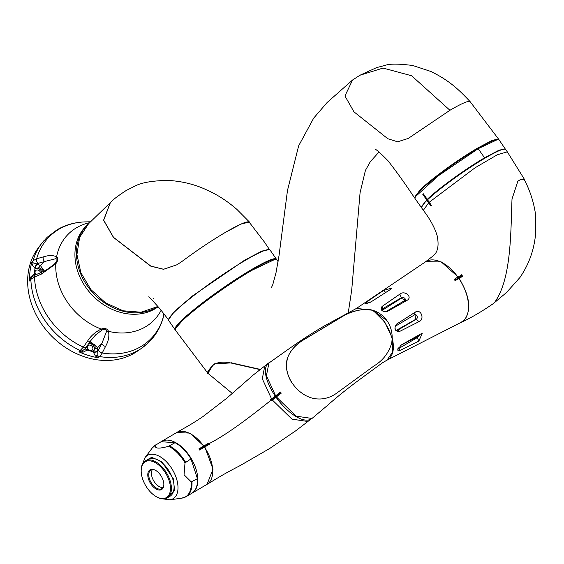 <?xml version="1.0" encoding="UTF-8"?>
<svg xmlns="http://www.w3.org/2000/svg" width="564" height="564" viewBox="0 0 564 564"><rect width="100%" height="100%" fill="white"/><g stroke="black" fill="none" stroke-linecap="round" stroke-linejoin="round"><path stroke-width="0.85" d="M427.597 199.875L426.976 200.333L430.847 205.895L431.129 205.627L431.411 205.352L427.54 199.79A51.162 5.612 145.2 0 1 473.33 165.358A51.162 5.612 145.2 0 1 505.598 149.397L507.297 151.836M424.939 262.211L425.728 261.647L441.281 261.936L458.236 277.058L461.592 274.774L462.713 276.381L459.089 278.285C470.002 296.347 471.659 310.397 464.052 320.437L459.822 323.017M461.479 322.298C471.624 317.497 482.199 311.286 493.211 303.679L494.367 302.699C511.59 279.624 510.688 231.409 512.013 199L517.844 181.241L520.558 179.493L524.4 179.296L524.449 179.93M459.089 278.285L458.349 277.967L458.236 277.058M458.349 277.967L461.747 275.965L462.713 276.381M461.747 275.965L461.592 274.774M426.976 200.333A51.162 5.612 145.2 0 0 421.632 207.862L423.338 210.309M494.184 302.875L492.33 304.32M493.028 303.855L506.535 292.497L519.916 277.537C529.392 263.726 534.686 248.315 535.8 231.289L535.462 213.855C533.65 201.799 529.906 190.343 524.217 179.479L520.558 179.493M517.752 181.333L520.375 179.669M392.142 337.765C394.455 347.17 393.517 354.086 389.322 358.507L387.038 360.142L461.07 322.375A35.13 19.853 -120.5 0 0 463.784 320.444A35.13 19.853 -120.5 0 0 458.976 278.602L455.092 280.639A34.869 19.705 -120.5 0 0 454.239 279.406L457.834 276.959A35.13 19.853 -120.5 0 0 425.418 261.893L356.504 308.381L373.03 310.32L387.003 320.704C390.45 325.745 392.177 331.456 392.177 337.822L392.156 338.872C388.645 326.267 381.969 316.672 372.113 310.087L368.144 309.262C358.161 309.453 348.947 312.266 340.501 317.701L302.374 340.607C295.705 344.907 291.01 350.082 288.296 356.131C280.4 373.164 297.912 398.417 318.124 398.974C325.209 399.263 331.9 396.957 338.196 392.05L374.052 365.888C382.681 360.777 388.568 353.191 391.719 343.116L392.156 338.872M373.03 310.32L356.441 308.423L327.289 324.293C316.474 330.285 303.383 338.682 288.021 349.483L268.95 363.004L266.398 375.723L275.627 395.815L280.505 392.036L281.267 393.136L276.388 396.922L296.086 416.161L312.012 418.453L327.212 405.636C337.011 396.922 348.333 387.842 361.179 378.402L382.561 362.722L386.953 360.184L392.537 352.197L392.149 338.964M418.996 321.642L399.467 331.526C394.729 331.287 393.742 328.833 396.492 324.159L415.182 312.202C420.709 308.198 425.185 319.21 418.996 321.642L416.267 319.245L397.846 330.102L399.467 331.526M389.794 289.882L371.105 301.839L365.007 303.707L366.219 302.297L383.541 290.467L391.663 288.063L389.794 289.882M406.968 300.401L387.574 311.349C381.969 311.92 380.115 310.299 382.018 306.471L399.848 294.14C404.733 289.896 413.074 297.193 406.968 300.401L404.571 300.626L386.15 311.483L387.574 311.349M418.826 341.149L399.813 350.54L397.521 350.054L401.159 345.013L420.561 334.064L422.203 333.444L418.826 341.149L417.367 337.54L398.945 348.397L399.813 350.54M458.976 278.602L457.989 278.186L457.834 276.959M396.492 324.159L396.097 325.773A2.39 1.903 84.6 0 0 395.145 328.537A2.39 1.903 84.6 0 0 397.197 330.314A2.39 1.903 84.6 0 0 397.846 330.102L396.534 330.222L415.781 319.287L414.956 314.74M415.781 319.287L416.267 319.245A2.39 1.903 84.6 0 0 417.219 316.482A2.39 1.903 84.6 0 0 415.174 314.705A2.39 1.903 84.6 0 0 414.519 314.916L415.182 312.202M396.097 325.773L414.519 314.916M369.998 302.452L371.916 301.324M382.018 306.471L382.885 308.614A2.39 1.706 13.7 0 0 382.195 309.488A2.39 1.706 13.7 0 0 383.414 311.448A2.39 1.706 13.7 0 0 386.15 311.483M404.571 300.626A2.39 1.706 13.7 0 0 405.262 299.759A2.39 1.706 13.7 0 0 404.043 297.799A2.39 1.706 13.7 0 0 401.307 297.757L399.848 294.14M382.526 310.101L382.885 308.614L401.307 297.757L401.173 298.314L382.265 310.292M397.916 348.651A2.39 0.987 131.3 0 0 398.945 348.397L398.339 347.861M400.264 345.633L416.81 337.046L417.367 337.54A2.39 0.987 131.3 0 0 419.503 334.656M457.989 278.186L454.725 280.104M372.078 310.031L368.144 309.262M292.434 383.823C286.413 374.39 285.017 365.141 288.26 356.081C290.946 350.054 295.642 344.879 302.339 340.55L340.459 317.645C348.869 312.223 358.084 309.41 368.109 309.206M405.185 299.985L401.173 298.314M416.81 337.046L418.897 335.002M275.627 395.815L276.388 396.922M280.928 392.65L276.282 396.259M161.114 310.299A60.729 49.66 -133.9 0 1 145.491 326.838A60.729 49.66 -133.9 0 1 108.528 331.336C107.343 328.629 104.911 327.874 101.231 329.073A60.729 49.66 -133.9 0 1 55.801 263.818C58.092 260.638 58.367 258.291 56.611 256.775A60.729 49.66 -133.9 0 1 76.507 227.757A60.729 49.66 -133.9 0 1 89.634 222.688M35.56 274.844L34.82 273.991A4.773 3.906 -133.9 0 1 34.404 273.173L35.003 268.26L32.113 265.122L31.753 262.613L33.466 260.476L36.625 258.791A71.995 58.867 -133.9 0 1 59.093 229.16A71.995 58.867 -133.9 0 1 85.749 221.885C75.315 222.103 65.762 224.733 57.084 229.781L47.136 237.324L41.524 243.641A73.017 59.706 -133.9 0 1 44.225 240.37M36.096 274.612A3.067 2.51 -133.9 0 1 35.631 274.062A3.067 2.51 -133.9 0 1 35.687 270.565A3.067 2.51 -133.9 0 1 39.995 271.495A3.067 2.51 -133.9 0 1 40.537 272.729M36.392 274.492A3.067 2.51 46.1 0 0 35.384 273.646M145.244 345.485A73.017 59.706 -133.9 0 1 141.867 348.051L137.376 351.182A72.15 59.001 -133.9 0 1 134.274 353.17A72.15 59.001 -133.9 0 1 49.223 333.564A72.15 59.001 -133.9 0 1 38.225 248.005L41.524 243.641A73.017 59.706 -133.9 0 0 33.001 260.991A3.412 2.855 -142.5 0 0 33.107 262.817L36.738 263.882A3.412 0.599 -67.3 0 0 34.756 268.119M87.935 349.179A3.067 2.51 -133.9 0 1 87.991 345.683A3.067 2.51 -133.9 0 1 92.299 346.613A3.067 2.51 -133.9 0 1 92.242 350.11A3.067 2.51 -133.9 0 1 87.935 349.179M89.147 350.293A3.067 2.51 46.1 0 0 88.9 349.877A3.067 2.51 46.1 0 0 87.681 348.763M31.563 277.566L29.624 281.006L30.745 276.938L34.355 273.914L34.404 273.173M85.474 348.207A3.412 1.777 -163.6 0 0 87.335 350.018L83.12 352.162L78.925 351.816L83.359 347.149A71.995 58.867 -133.9 0 1 34.517 277.009L31.323 278.976L29.624 281.006A72.678 59.431 -133.9 0 1 31.753 262.613L33.107 262.817A3.412 2.651 -48.1 0 1 32.113 265.122M97.544 357.52L95.358 355.962L93.201 351.837A3.412 1.438 177.4 0 0 97.713 350.956L97.974 357.724L97.544 357.52M89.556 342.39L94.724 344.731L95.281 348.573L93.18 351.365A4.773 3.906 -133.9 0 1 92.44 351.633L88.09 350.279A4.773 3.906 -133.9 0 1 87.462 349.588L86.595 346.656M95.358 355.962A3.412 2.129 -24.2 0 1 97.769 355.68A3.412 2.905 -127.1 0 0 99.532 356.547A73.017 59.706 -133.9 0 0 138.73 350.068A73.017 59.706 -133.9 0 0 141.867 348.051L148.403 342.7C155.509 335.799 160.444 327.472 163.207 317.715L163.334 316.982A71.995 58.867 -133.9 0 1 140.866 346.613A71.995 58.867 -133.9 0 1 102.218 353.001L100.047 356.11L97.974 357.724A72.678 59.431 -133.9 0 1 78.925 351.816L82.266 350.871L84.678 349.151L86.334 347.036A3.412 1.875 -145.3 0 1 83.359 347.149L87.73 340.839C90.889 335.862 95.386 331.942 101.231 329.073A3.412 0.924 -111.6 0 0 102.098 330.039C104.848 328.77 106.335 329.228 106.554 331.421L101.83 343.589L97.727 351.478A3.412 1.198 179.5 0 1 93.236 352.105M34.89 268.979A4.773 3.906 -133.9 0 1 35.074 268.795A4.773 3.906 -133.9 0 1 35.461 268.471L38.986 267.717L42.42 269.613L43.47 271.467M41.905 272.158A4.773 3.906 46.1 0 0 41.207 270.776A4.773 3.906 46.1 0 0 34.806 269.084M93.702 351.041A4.773 3.906 46.1 0 0 93.511 345.894A4.773 3.906 46.1 0 0 88.752 343.546M157.864 306.534A54.229 44.344 -133.9 0 1 156.581 307.331A54.229 44.344 -133.9 0 1 90.36 289.938A54.229 44.344 -133.9 0 1 88.203 223.993A54.229 44.344 -133.9 0 1 89.732 222.604M35.461 268.471L35.003 268.26A3.412 0.832 115.2 0 1 37.245 264.107L36.738 263.882L38.014 263.388A3.412 2.242 -105.8 0 1 36.625 258.791L43.28 256.909C48.476 255.189 52.924 255.147 56.611 256.775A3.412 2.764 -56.2 0 0 55.906 258.679C57.542 259.151 57.373 260.582 55.413 262.979L53.841 264.643L43.449 272.052M83.12 352.162A3.412 0.613 -109.3 0 0 82.266 350.871A3.412 2.94 -129.5 0 1 80.384 350.611A73.017 59.706 -133.9 0 1 30.865 279.476A3.412 2.898 -141.1 0 1 31.38 277.784A3.412 0.402 37.7 0 0 30.745 276.938M34.087 273.907A3.412 1.107 -83.5 0 0 34.376 275.401M31.535 277.594L31.535 277.594C31.753 276.966 33.072 276.064 35.49 274.872L35.49 274.872A3.412 2.044 -113 0 0 34.517 277.009L41.292 274.139A3.412 2.044 -113 0 1 42.258 272.003L35.49 274.872M55.413 262.979A3.412 0.74 -141.1 0 0 55.801 263.818L41.292 274.139M85.333 348.383A3.412 1.544 -162.1 0 0 87.237 350.244M106.554 331.421A3.412 2.291 161.9 0 0 108.528 331.336C109.423 336.306 108.443 341.319 105.574 346.381A3.412 2.009 -153.1 0 1 101.83 343.589L97.565 347.692L97.713 350.956M34.615 275.281A3.412 1.339 98.8 0 1 34.355 273.914L34.82 273.991M43.28 256.909A3.412 2.242 74.2 0 0 44.669 261.499L55.906 258.679M86.334 347.036L90.705 340.726A3.412 1.875 -145.3 0 1 87.73 340.839M90.896 340.198L95.753 334.776L102.098 330.039M168.516 319.795L174.072 311.723L192.571 295.888L244.649 260.159L261.893 251.086L269.486 249.591M269.529 249.648L264.368 241.984L248.999 221.899C246.299 221.264 238.241 224.867 224.832 232.721C211.232 240.786 197.026 250.296 182.228 261.259L176.997 264.763L163.532 269.31L150.708 266.13L113.442 237.409L103.564 220.221L110.276 202.673L111.277 201.75M110.276 202.673L88.59 223.704L79.63 237.402L76.937 254.512L80.878 272.722L90.889 289.6L105.616 302.903L123.135 310.806L141.07 312.216L157.828 306.499M275.112 259.299L274.358 259.369A61.053 6.69 145.2 0 0 251.241 270.311A61.053 6.69 145.2 0 0 182.51 320.239A61.053 6.69 145.2 0 0 175.996 327.853L182.264 320.81C195.384 307.979 228.582 283.903 251.784 270.36L275.112 259.299L276.769 259.708L278.073 261.59M415.104 196.97L438.143 175.912L478.194 148.67L484.561 157.807C465.589 168.883 438.327 188.644 427.244 199.374L423.367 193.804L422.796 194.354L426.687 199.91L421.329 207.46L414.935 198.422L415.471 196.194A50.478 5.534 -34.8 0 1 420.864 189.899A50.478 5.534 -34.8 0 1 477.687 148.621A50.478 5.534 -34.8 0 1 496.799 139.576L499.069 139.823L505.436 149.234M414.808 197.957L414.413 197.682L420.131 189.864C430.882 179.218 458.574 159.126 477.75 148.022L492.238 140.323L498.548 139.075L498.675 139.548M276.487 259.461A61.73 6.768 145.2 0 0 276.346 259.066A61.73 6.768 145.2 0 0 251.304 269.719A61.73 6.768 145.2 0 0 198.725 305.808A61.73 6.768 145.2 0 0 175.016 329.616A61.73 6.768 145.2 0 0 175.333 329.877M276.346 259.066L269.98 249.93A61.73 6.768 145.2 0 0 244.938 260.575A61.73 6.768 145.2 0 0 192.366 296.664A61.73 6.768 145.2 0 0 168.657 320.472L175.016 329.616M449.931 110.283L411.6 75.752L383.083 68.068L359.945 75.238L376.576 67.617L384.972 65.41C389.59 63.676 398.875 63.704 412.82 65.516L430.903 71.48C449.043 80.405 458.144 88.893 470.115 101.633L470.108 101.626C468.508 100.484 461.782 103.367 449.931 110.283L408.273 138.42L397.641 141.804L387.792 138.723L353.959 111.841L344.949 95.972L352.542 80.032L344.949 95.972L353.959 111.841L387.792 138.723L397.641 141.804L408.273 138.42L449.931 110.283C461.754 103.381 468.48 100.498 470.108 101.626L470.073 101.999M260.371 369.406L231.444 362.863L214.391 363.935L212.508 365.394L207.7 372.994M207.714 373.008L175.467 330.257L175.665 328.53M478.194 148.67L497.688 139.491M484.561 157.807L499.041 150.172L505.33 148.974M427.244 199.374L426.687 199.91M422.796 194.354L423.43 193.896M232.164 393.319L207.89 373.269L212.67 365.669C216.541 362.13 222.808 361.284 231.487 363.131L260.11 369.61M214.482 363.886L212.67 365.669M310.024 419.524A35.13 14.953 -127.8 0 1 276.022 397.204L275.26 396.097A35.13 14.953 -127.8 0 1 268.429 363.16A35.13 14.953 -127.8 0 1 269.839 362.335M275.26 396.097L271.601 398.938L262.309 378.811L264.77 366.001L253.25 375.025L226.791 398.205L202.984 416.549C189.159 425.926 183.519 428.33 176.736 432.51L189.892 433.117L204.824 446.949L213.037 469.199L207.044 484.328M208.906 442.987L209.004 443.805L209.667 444.087L208.906 442.987L204.055 445.849M270.382 399.883L271.15 400.99L270.382 399.883L271.601 398.938M310.82 419.2L307.859 421.498L291.983 419.151L272.37 400.038L271.15 400.99M209.667 444.087L204.824 446.949M272.37 400.038L276.022 397.204M271.044 400.327L275.916 396.541M209.004 443.805L204.161 446.667M197.442 478.681L191.259 481.903L184.068 474.775L185.013 462.854L190.963 458.92L197.442 478.681A30.012 16.962 59.5 0 1 191.612 493.422L186.155 496.637A30.012 16.962 59.5 0 1 184.097 497.547M141.19 470.425A21.488 12.14 59.5 0 1 141.19 470.129A21.488 12.14 59.5 0 1 145.392 460.887L148.057 459.315A21.488 12.14 59.5 0 1 172.669 478.773A21.488 12.14 59.5 0 1 169.877 496.334L167.212 497.906A21.488 12.14 59.5 0 1 157.088 497.11A21.488 12.14 59.5 0 1 156.827 496.962M145.392 460.887A21.488 12.14 59.5 0 1 170.004 480.345A21.488 12.14 59.5 0 1 167.212 497.906M169.08 480.599A20.805 11.759 59.5 0 1 156.573 496.828A20.805 11.759 59.5 0 1 142.551 478.765A20.805 11.759 59.5 0 1 141.183 470.714A20.805 11.759 59.5 0 1 152.717 461.486A20.805 11.759 59.5 0 1 169.08 480.599M148.529 479.174A11.428 6.458 59.5 0 1 155.396 470.263A11.428 6.458 59.5 0 1 163.102 480.19A11.428 6.458 59.5 0 1 163.856 484.61A11.428 6.458 59.5 0 1 157.518 489.679A11.428 6.458 59.5 0 1 148.529 479.174M155.657 470.411A10.744 6.07 -120.5 0 0 150.849 470.143A10.744 6.07 -120.5 0 0 149.453 478.921A10.744 6.07 -120.5 0 0 161.755 488.65A10.744 6.07 -120.5 0 0 163.849 484.314M152.358 469.664A10.744 6.07 -120.5 0 0 152.118 477.348A10.744 6.07 -120.5 0 0 162.911 487.557M175.002 442.684L168.685 446.244C159.055 448.979 154.592 448.669 155.297 445.313L161.114 441.718L175.002 442.684A30.012 16.962 59.5 0 1 190.963 458.92M163.052 498.9L169.94 499.81A25.176 14.227 59.5 0 0 176.349 478.152A25.176 14.227 59.5 0 0 161.156 457.362A25.176 14.227 59.5 0 0 145.047 457.573L152.217 448.042A29.871 16.885 -120.5 0 1 155.297 445.313L155.657 444.933A30.012 16.962 59.5 0 0 153.887 446.286M191.795 493.317A30.012 16.962 -120.5 0 0 191.979 493.211A30.012 16.962 -120.5 0 0 193.783 491.836A30.012 16.962 -120.5 0 0 190.301 457.037A30.012 16.962 -120.5 0 0 161.494 441.492A30.012 16.962 -120.5 0 0 161.135 441.725M191.979 493.211L206.861 484.434A30.012 16.962 -120.5 0 0 208.666 483.059A30.012 16.962 -120.5 0 0 204.457 447.16L199.607 450.016A30.012 16.962 -120.5 0 0 198.845 448.916L203.689 446.061A30.012 16.962 -120.5 0 0 176.384 432.722L161.494 441.492M203.689 446.061L203.794 446.878L204.457 447.16M199.282 449.536L203.794 446.878M224.832 232.721L240.976 224.091L249.415 222.004L236.887 209.392C223.802 198.027 212.642 192.521 205.959 189.589C194.573 184.336 182.087 181.284 168.509 180.417C152.534 180.614 141.113 182.623 134.253 186.43L126.11 190.554C117.749 196.004 112.504 200.023 110.375 202.617L103.67 220.207L113.568 237.388L150.807 266.074L163.581 269.254L177.04 264.735M372.113 310.087L373.065 310.376L384.761 322.044L392.177 337.822M373.065 310.376C378.825 312.273 383.471 315.713 387.003 320.704M524.4 179.296L507.304 151.843L497.335 154.755L475.036 167.804L429.239 202.236M428.682 202.779L423.331 210.309C430.078 219.121 434.675 227.546 437.121 235.583C439.215 245.664 437.798 252.503 432.884 256.105L425.728 261.647M366.219 302.297L367.46 303.39M385.79 292.441L383.541 290.467M88.203 223.993L86.687 225.445A54.229 44.344 46.1 0 0 88.844 291.391A54.229 44.344 46.1 0 0 155.065 308.783A54.229 44.344 46.1 0 0 158.089 306.795M93.18 351.365L93.201 351.837L92.44 351.633M88.09 350.279L87.335 350.018L87.462 349.588M163.207 317.715L163.419 316.496A3.412 2.89 -175.7 0 1 163.334 316.982L163.609 313.246M105.574 346.381L102.218 353.001A3.412 2.009 -153.1 0 1 98.467 350.216M38.986 267.717A3.412 0.832 115.2 0 1 40.404 265.595L44.352 271.051M37.245 264.107L40.404 265.595L44.669 261.499L38.014 263.388M95.281 348.573A3.412 1.438 177.4 0 0 97.565 347.692L90.268 341.354M231.487 363.131L231.6 362.772M212.614 365.366L207.728 372.303M209.286 443.537C228.935 433.392 251.593 415.654 270.762 400.44M144.595 461.43L151.653 457.312L161.84 461.704L173.374 478.822L174.579 490.617L166.352 498.336M191.259 481.903A29.871 16.885 59.5 0 1 181.756 498.153L186.155 496.637A30.012 16.962 59.5 0 0 191.986 481.896M169.552 445.898A30.012 16.962 59.5 0 1 185.514 462.135M185.013 462.854A29.871 16.885 -120.5 0 0 168.685 446.244M90.578 221.786L85.749 221.885M90.705 340.726L95.753 334.776M53.841 264.643L53.813 264.664C52.135 266.638 48.278 269.091 42.258 272.003M163.419 316.496L163.659 313.302M168.565 319.88L161.085 310.263C156.891 305.082 147.571 295.31 148.896 296.981L148.91 296.995M153.775 298.716L153.394 298.652M470.115 101.633L498.548 139.075M379.001 152.026L370.315 161.699L365.416 170.427L360.079 192.684L351.739 289.769L348.192 313.246M414.413 197.682C405.481 184.188 396.696 171.9 388.053 160.832C380.996 153.612 376.696 149.735 375.152 149.192L375.152 149.192M271.58 287.273L272.779 284.644L276.043 272.553L279.067 255.337L287.471 190.498L298.645 145.843L313.683 118.13L327.148 102.486L352.542 80.032L359.945 75.238M207.89 373.269C206.071 373.974 207.658 371.331 212.649 365.324L214.574 363.829M268.429 363.16L264.77 366.001M307.859 421.498L296.079 430.565L269.761 448.45L239.94 465.695C219.805 476.065 213.707 480.563 207.214 484.229M145.047 457.573L142.509 464.038M169.94 499.81L181.756 498.153M156.573 496.828L157.088 497.11M152.217 448.042L155.657 444.94M141.183 470.714L141.19 470.129"/></g></svg>
